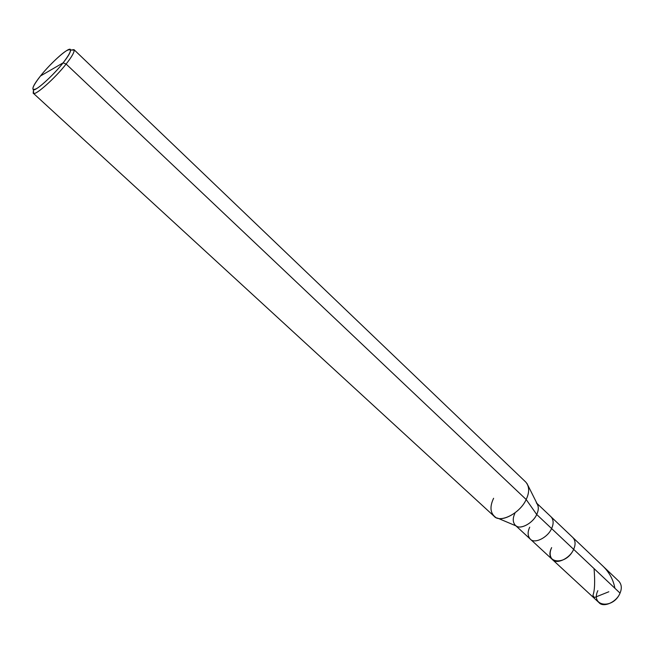 <?xml version="1.0" encoding="UTF-8"?>
<svg xmlns="http://www.w3.org/2000/svg" width="654" height="654" viewBox="0 0 654 654"><rect width="100%" height="100%" fill="white"/><g stroke="black" fill="none" stroke-linecap="round" stroke-linejoin="round"><path stroke-width="0.98" d="M597.854 590.652C590.194 606.642 613.297 609.602 620.041 593.113C616.624 602.072 603.397 608.016 598.982 602.612L552.368 559.53C556.579 564.778 569.945 558.402 573.64 549.335L620.041 593.113L573.64 549.335C566.38 566.045 543.49 563.838 551.641 547.611C549.442 552.442 549.687 556.415 552.368 559.53L530.239 539.068C534.343 544.251 547.766 537.653 551.592 528.538L573.64 549.335C575.757 544.569 575.52 540.654 572.92 537.604C575.52 540.654 575.757 544.569 573.64 549.335C569.945 558.402 556.579 564.778 552.368 559.53M514.902 513.39C512.581 518.262 512.711 522.219 515.287 525.252C519.325 530.378 532.781 523.641 536.705 514.494L551.592 528.538C553.791 523.748 553.619 519.84 551.077 516.84L618.929 581.332C621.643 584.48 622.019 588.404 620.041 593.113M493.598 498.274C489.584 506.809 490.206 513.12 495.47 517.208C502.019 522.693 520.813 512.172 526.168 499.509L66.111 64.043C55.729 77.524 35.79 95.394 33.665 93.342L33.436 90.227L33.191 93.13C34.122 96.817 54.903 78.521 66.111 64.043L63.127 62.841C68.081 56.596 70.575 52.336 70.591 50.064C70.779 45.151 51.404 62.089 40.466 75.995L63.127 62.841C55.835 72.275 41.292 86.287 36.264 88.756C30.73 91.135 32.128 86.884 40.466 75.995C47.579 66.871 61.419 53.456 66.667 50.636C72.627 47.734 71.441 51.805 63.127 62.841L40.466 75.995C34.098 84.031 31.744 88.609 33.403 89.737C35.357 91.568 53.595 75.177 63.127 62.841L66.111 64.043L526.168 499.509L536.705 514.494C533.239 522.84 520.846 529.707 516.374 526.045L497.424 518.033M551.641 547.611C543.49 563.838 566.38 566.045 573.64 549.335L551.592 528.538C547.766 537.653 534.343 544.251 530.239 539.068L515.949 525.865M529.715 527.181C527.443 532.045 527.615 536.002 530.239 539.068M536.975 503.433L551.077 516.84C553.619 519.84 553.791 523.748 551.592 528.538L536.705 514.494L526.168 499.509C520.159 513.316 499.836 523.666 493.942 516.096L33.191 93.13M527.966 485.456L537.179 503.85C538.806 506.883 538.651 510.431 536.705 514.494C538.945 509.679 538.822 505.787 536.321 502.812M73.967 49.63L71.082 50.064L74.204 50.088C74.213 52.565 71.515 57.217 66.111 64.043C72.177 56.35 74.793 51.543 73.967 49.63L525.808 482.104C529.462 486.486 529.577 492.29 526.168 499.509C529.143 493.361 529.429 488.039 527.01 483.551M608.833 591.756L594.429 597.535L592.908 595.402C594.731 590.742 595.115 581.815 594.061 568.596M614.907 588.273C613.362 579.934 609.479 572.651 603.258 566.438M33.665 93.342L33.403 89.737M74.204 50.088L70.591 50.064"/></g></svg>
